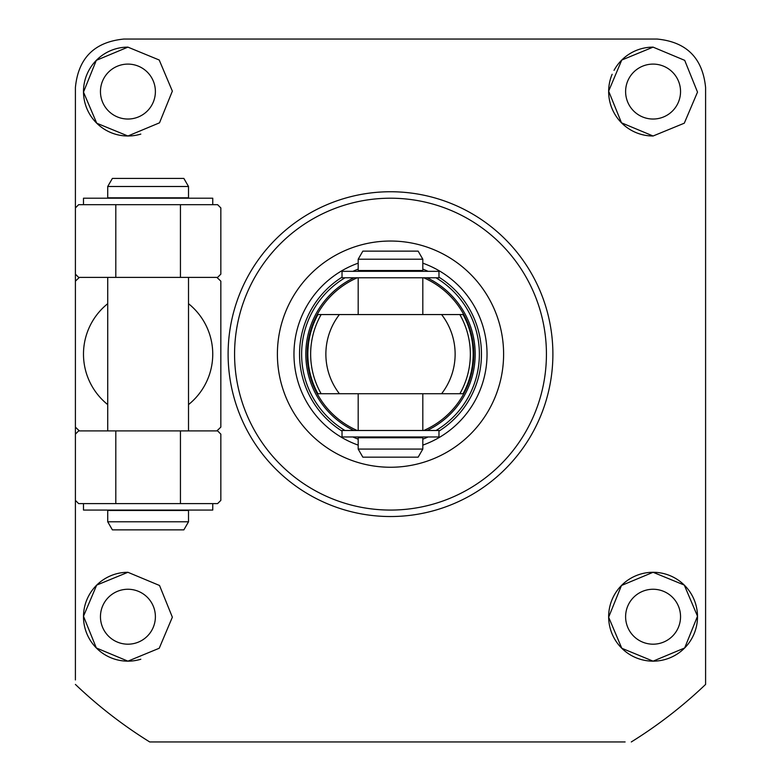 <?xml version="1.0" encoding="UTF-8"?>
<svg xmlns="http://www.w3.org/2000/svg" width="781" height="781" viewBox="0 0 781 781"><rect width="100%" height="100%" fill="white"/><g stroke="black" fill="none" stroke-linecap="round" stroke-linejoin="round"><path stroke-width="1.17" d="M107.719 303.692A64.638 64.638 0 0 0 107.719 404.597M79.418 277.392A103.014 103.014 0 0 0 75.406 281.18L75.406 427.109A103.014 103.014 0 0 0 79.418 430.897M496.335 741.95L607.833 741.95M653.082 589.255A27.472 27.472 0 0 0 625.61 616.717A27.472 27.472 0 0 0 653.082 644.188A27.472 27.472 0 0 0 680.544 616.717A27.472 27.472 0 0 0 653.082 589.255M127.918 589.255A27.472 27.472 0 0 0 100.456 616.717A27.472 27.472 0 0 0 127.918 644.188A27.472 27.472 0 0 0 155.39 616.717A27.472 27.472 0 0 0 127.918 589.255M127.918 64.101A27.472 27.472 0 0 0 100.456 91.562A27.472 27.472 0 0 0 127.918 119.034A27.472 27.472 0 0 0 155.39 91.562A27.472 27.472 0 0 0 127.918 64.101M653.082 64.101A27.472 27.472 0 0 0 625.61 91.562A27.472 27.472 0 0 0 653.082 119.034A27.472 27.472 0 0 0 680.544 91.562A27.472 27.472 0 0 0 653.082 64.101M653.082 572.288L621.471 585.486L608.643 617.215L621.793 648.269L653.082 661.156L684.683 647.957L697.511 616.219L684.283 585.076L653.082 572.288A44.439 44.439 0 0 0 608.643 616.717A44.439 44.439 0 0 0 653.082 661.156A44.439 44.439 0 0 0 697.511 616.717A44.439 44.439 0 0 0 653.082 572.288M127.918 572.288L96.688 585.106L83.489 616.238L96.317 647.957L127.918 661.156L159.236 648.25L172.357 617.185L159.529 585.486L127.918 572.288A44.439 44.439 0 0 0 83.489 616.717A44.439 44.439 0 0 0 140.805 659.252M127.918 47.133L96.297 60.352L83.489 92.109L96.727 123.203L127.918 136.001L159.509 122.822L172.357 91.123L159.217 60.01L127.918 47.133A44.439 44.439 0 0 0 83.489 91.562A44.439 44.439 0 0 0 140.824 134.088M653.082 47.133L621.754 60.049L608.643 91.143L621.491 122.812L653.082 136.001L684.293 123.193L697.511 92.099L684.703 60.352L653.082 47.133A44.439 44.439 0 0 0 614.032 70.358M612.148 74.273A44.439 44.439 0 0 0 653.082 136.001M228.111 354.144A162.389 162.389 0 0 0 390.5 516.534A162.389 162.389 0 0 0 552.889 354.144A162.389 162.389 0 0 0 390.5 191.745A162.389 162.389 0 0 0 228.111 354.144M75.406 679.948L75.406 354.144M75.406 684.429A456.485 456.485 0 0 0 149.708 741.95L155.888 741.95M625.112 741.95L149.708 741.95M631.292 741.95A456.485 456.485 0 0 0 705.594 684.429L705.594 87.531C702.675 58.058 686.519 41.901 657.114 39.05L123.886 39.05C94.413 41.959 78.256 58.126 75.406 87.531L75.406 207.912L78.637 204.681L217.606 204.681L220.838 207.912L220.838 274.16L217.606 277.392L78.637 277.392L75.406 274.16L75.406 207.912M75.406 281.18L75.406 274.16M216.825 430.897A103.014 103.014 0 0 0 220.838 427.109L220.838 281.18A103.014 103.014 0 0 0 216.825 277.392M188.514 404.597A64.638 64.638 0 0 0 188.514 303.692M390.5 198.208A155.927 155.927 0 0 1 546.427 354.144A155.927 155.927 0 0 1 390.5 510.071A155.927 155.927 0 0 1 234.573 354.144A155.927 155.927 0 0 1 390.5 198.208M390.5 241.036A113.108 113.108 0 0 1 503.608 354.144A113.108 113.108 0 0 1 390.5 467.253A113.108 113.108 0 0 1 277.392 354.144A113.108 113.108 0 0 1 390.5 241.036M358.186 445.121A96.551 96.551 0 0 1 358.186 263.168M422.814 269.133A90.947 90.947 0 0 1 428.105 271.329M438.981 277.187A90.947 90.947 0 0 1 438.981 431.102M428.105 436.96A90.947 90.947 0 0 1 422.814 439.156M358.186 439.156A90.947 90.947 0 0 1 352.895 436.96M342.019 431.102A90.947 90.947 0 0 1 342.019 277.187M352.895 271.329A90.947 90.947 0 0 1 358.186 269.133M422.814 263.168A96.551 96.551 0 0 1 422.814 445.121M420.598 437.76A88.868 88.868 0 0 0 422.755 436.96M435.983 430.497A88.868 88.868 0 0 0 435.983 277.792M422.755 271.329A88.868 88.868 0 0 0 420.598 270.519M339.413 393.731L441.587 393.731A64.638 64.638 0 0 0 441.587 314.558L339.413 314.558A64.638 64.638 0 0 0 339.413 393.731L317.935 393.731L358.186 393.731L358.186 430.497M339.413 314.558L317.935 314.558A82.659 82.659 0 0 0 317.935 393.731M441.587 393.731L463.065 393.731A82.659 82.659 0 0 0 463.065 314.558L441.587 314.558M358.186 393.731L459.853 393.731A79.857 79.857 0 0 0 459.853 314.558M463.065 314.558L317.935 314.558M360.402 270.519A88.868 88.868 0 0 0 358.245 271.329M345.017 277.792A88.868 88.868 0 0 0 345.017 430.497M358.245 436.96A88.868 88.868 0 0 0 360.402 437.76M418.157 457.158L362.843 457.158L358.186 449.075L422.814 449.075L418.157 457.158M422.814 449.075L422.814 437.76L358.186 437.76L358.186 449.075M422.814 259.214L358.186 259.214L358.186 270.519L422.814 270.519L422.814 259.214L418.157 251.131L362.843 251.131L358.186 259.214M188.514 186.493L183.857 178.419L112.386 178.419L107.719 186.493L107.719 197.808L188.514 197.808L188.514 186.493L107.719 186.493M188.514 510.481L107.719 510.481L107.719 521.786L188.514 521.786L188.514 510.481M188.514 521.786L183.857 529.869L112.386 529.869L107.719 521.786M180.44 277.392L180.44 204.681M115.803 277.392L115.803 204.681M180.44 503.608L180.44 430.897L217.606 430.897L220.838 434.129L220.838 500.377L217.606 503.608L78.637 503.608L75.406 500.377M180.44 430.897L78.637 430.897L75.406 434.129M115.803 503.608L115.803 430.897M342.019 430.497L438.981 430.497L438.981 436.96L342.019 436.96L342.019 430.497M342.019 271.329L438.981 271.329L438.981 277.792L342.019 277.792L342.019 271.329M212.754 204.681L212.754 198.208L83.489 198.208L83.489 204.681M212.754 503.608L212.754 510.071L83.489 510.071L83.489 503.608M427.109 430.497A84.67 84.67 0 0 0 427.109 277.792M423.751 430.497A83.274 83.274 0 0 0 423.751 277.792M321.147 314.558A79.857 79.857 0 0 0 321.147 393.731M357.249 277.792A83.274 83.274 0 0 0 357.249 430.497M353.891 277.792A84.67 84.67 0 0 0 353.891 430.497M414.936 436.96L414.936 437.76M422.814 277.792L422.814 314.558M422.814 393.731L422.814 430.497M414.936 270.519L414.936 271.329M366.064 270.519L366.064 271.329M358.186 277.792L358.186 314.558M366.064 436.96L366.064 437.76M188.514 277.392L188.514 430.897M107.719 277.392L107.719 430.897"/></g></svg>
